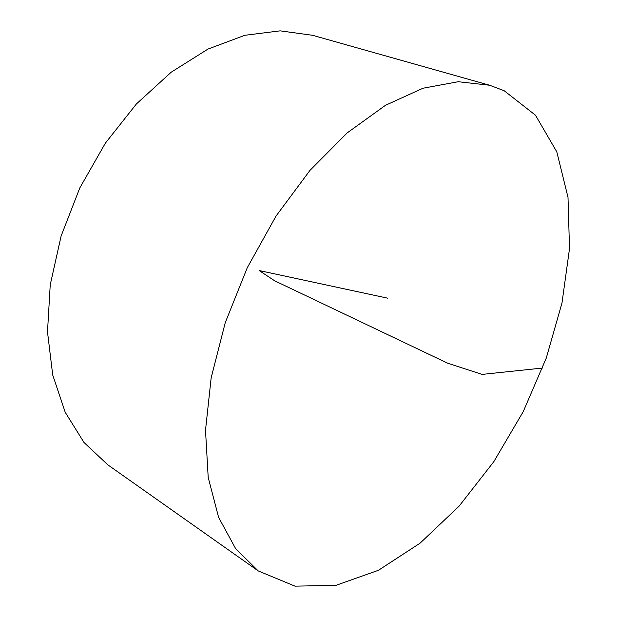 <?xml version="1.0" encoding="UTF-8"?>
<svg xmlns="http://www.w3.org/2000/svg" width="617" height="617" viewBox="0 0 617 617"><rect width="100%" height="100%" fill="white"/><g stroke="black" fill="none" stroke-linecap="round" stroke-linejoin="round"><path stroke-width="0.93" d="M504.158 90.722L535.479 115.209L556.796 151.844L568.002 197.347L569.506 248.643L561.987 303.024L546.269 358.076L523.224 411.647L493.801 461.701L459.033 506.233L420.1 543.153L378.476 570.27L335.995 585.332L294.98 586.15L258.238 570.926L235.709 548.752L218.611 517.37L208.199 477.442L205.507 430.265L211.161 377.82L225.251 322.668L247.263 267.732L276.061 216.027L310.012 170.338L347.178 132.91L385.509 105.283L423.077 88.208L458.223 81.722L489.636 85.246L504.158 90.722M258.238 570.926L107.882 464.879L84.028 442.52L65.225 412.303L52.715 375.005L47.494 331.907L50.232 284.83L61.122 236.01L79.801 187.946L105.36 143.167L136.411 103.949L171.248 72.166L207.998 49.067L244.856 35.285L280.157 30.85L312.549 35.292L489.636 85.246M387.63 298.165L259.171 270.547L274.55 280.735L447.734 363.243L482.085 374.403L542.574 368.041"/></g></svg>
